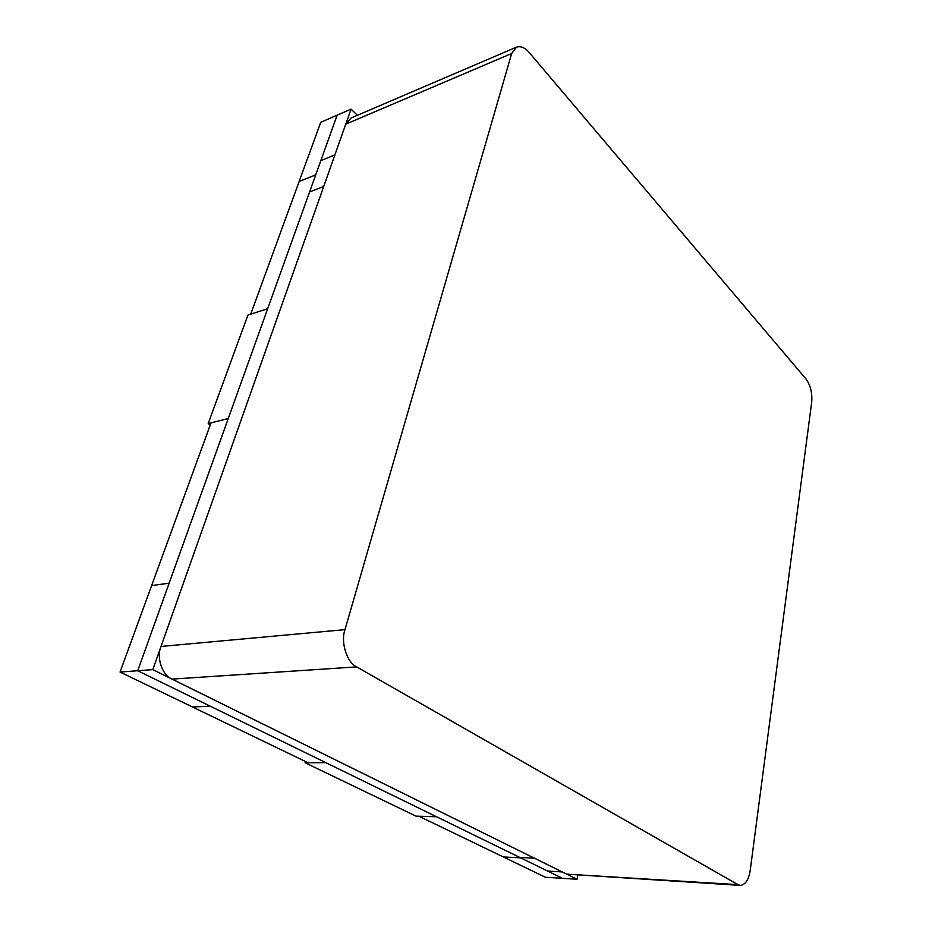 <?xml version="1.0" encoding="UTF-8"?>
<svg xmlns="http://www.w3.org/2000/svg" width="932" height="932" viewBox="0 0 932 932"><rect width="100%" height="100%" fill="white"/><g stroke="black" fill="none" stroke-linecap="round" stroke-linejoin="round"><path stroke-width="1.4" d="M577.036 879.26L545.371 877.233L503.338 856.951L520.65 857.871L562.497 878.328L519.707 857.405L534.42 858.197L519.707 857.405L137.715 670.737L320.829 160.63L334.891 154.887L320.829 160.63L337.151 115.172L320.759 122.29L299.149 181.484L315.727 174.843L337.151 115.172L351.073 109.126L323.73 186.447L309.575 191.969L323.73 186.447L152.813 669.619L562.241 871.944L547.632 871.059L562.241 871.944L577.036 879.26L577.77 875.358M120.053 672.054L151.613 585.599L169.146 583.176L137.715 670.737L120.053 672.054L192.493 706.992L210.282 706.2L192.493 706.992L308.026 762.737L325.839 762.667L305.102 762.737L415.998 816.129L436.514 816.758L418.899 816.211L503.338 856.951L520.65 857.871L137.715 670.737L152.813 669.619M357.375 115.3L351.073 109.126M228.247 418.55L208.197 423.571L247.935 315.051L267.67 308.725L250.72 314.154L299.149 181.484L315.727 174.843L228.247 418.55L211.028 422.86L151.613 585.599L169.146 583.176L228.247 418.55M210.259 424.969L208.197 423.571M305.102 762.737L305.463 761.491M356.676 666.893C346.925 662.64 340.425 642.066 344.98 629.636L161.015 646.458C156.157 657.444 162.285 675.455 172.059 679.113L356.676 666.893L737.969 884.654L566.679 874.134L172.059 679.113M516.514 47.124L351.014 118.026L345.749 124.177L511.668 53.508L516.514 47.124C520.872 45.843 525.17 47.73 529.423 52.774L806.087 379.079C810.491 385.3 812.366 392.931 811.725 401.948L750.237 870.232C748.769 879.668 745.472 884.724 740.334 885.4L737.969 884.654M511.668 53.508L344.98 629.636M566.679 874.134L740.334 885.4M161.015 646.458L345.749 124.177"/></g></svg>
